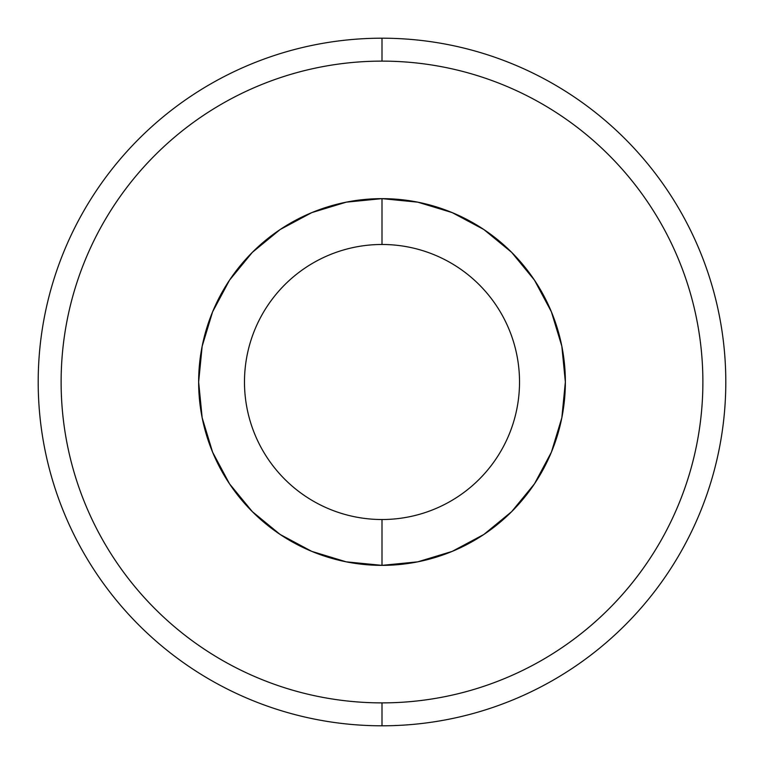 <?xml version="1.0" encoding="UTF-8"?>
<svg xmlns="http://www.w3.org/2000/svg" width="764" height="764" viewBox="0 0 764 764"><rect width="100%" height="100%" fill="white"/><g stroke="black" fill="none" stroke-linecap="round" stroke-linejoin="round"><path stroke-width="1.15" d="M382 38.2A343.8 343.8 0 0 1 725.8 382A343.8 343.8 0 0 1 382 725.8A343.8 343.8 0 0 0 725.8 382A343.8 343.8 0 0 0 382 38.2L382 61.12A320.88 320.88 0 0 1 702.88 382A320.88 320.88 0 0 1 382 702.88L382 725.8L382 702.88C403.067 702.88 423.934 700.827 444.6 696.711C465.266 692.604 485.331 686.521 504.794 678.451C524.257 670.391 542.755 660.507 560.27 648.798C577.794 637.1 594 623.796 608.898 608.898C623.796 594 637.1 577.794 648.798 560.27C660.507 542.755 670.391 524.257 678.451 504.794C686.521 485.331 692.604 465.266 696.711 444.6C700.827 423.934 702.88 403.067 702.88 382C702.88 360.933 700.827 340.066 696.711 319.4C692.604 298.734 686.521 278.669 678.451 259.206C670.391 239.743 660.507 221.245 648.798 203.73C637.1 186.206 623.796 170 608.898 155.102C594 140.204 577.794 126.9 560.27 115.202C542.755 103.493 524.257 93.609 504.794 85.549C485.331 77.479 465.266 71.396 444.6 67.289C423.934 63.173 403.067 61.12 382 61.12C360.933 61.12 340.066 63.173 319.4 67.289C298.734 71.396 278.669 77.479 259.206 85.549C239.743 93.609 221.245 103.493 203.73 115.202C186.206 126.9 170 140.204 155.102 155.102C140.204 170 126.9 186.206 115.202 203.73C103.493 221.245 93.609 239.743 85.549 259.206C77.479 278.669 71.396 298.734 67.289 319.4C63.173 340.066 61.12 360.933 61.12 382C61.12 403.067 63.173 423.934 67.289 444.6C71.396 465.266 77.479 485.331 85.549 504.794C93.609 524.257 103.493 542.755 115.202 560.27C126.9 577.794 140.204 594 155.102 608.898C170 623.796 186.206 637.1 203.73 648.798C221.245 660.507 239.743 670.391 259.206 678.451C278.669 686.521 298.734 692.604 319.4 696.711C340.066 700.827 360.933 702.88 382 702.88A320.88 320.88 0 0 1 61.12 382A320.88 320.88 0 0 1 382 61.12L382 38.2A343.8 343.8 0 0 0 38.2 382A343.8 343.8 0 0 0 382 725.8A343.8 343.8 0 0 1 38.2 382A343.8 343.8 0 0 1 382 38.2M382 244.48A137.52 137.52 0 0 0 244.48 382A137.52 137.52 0 0 0 382 519.52L382 565.36A183.36 183.36 0 0 1 198.64 382A183.36 183.36 0 0 1 382 198.64L382 244.48A137.52 137.52 0 0 1 519.52 382A137.52 137.52 0 0 1 382 519.52A137.52 137.52 0 0 1 244.48 382A137.52 137.52 0 0 1 382 244.48L382 198.64A183.36 183.36 0 0 1 565.36 382A183.36 183.36 0 0 1 382 565.36L382 519.52A137.52 137.52 0 0 0 519.52 382A137.52 137.52 0 0 0 382 244.48M417.774 202.164L382 198.64L417.774 202.164L452.173 212.602L483.87 229.544L511.651 252.349L534.456 280.13L551.398 311.827L561.836 346.226L565.36 382L561.836 417.774L551.398 452.173L534.456 483.87L511.651 511.651L483.87 534.456L452.173 551.398L417.774 561.836L382 565.36L346.226 561.836L311.827 551.398L280.13 534.456L252.349 511.651L229.544 483.87L212.602 452.173L202.164 417.774L198.64 382L202.164 346.226L212.602 311.827L229.544 280.13L252.349 252.349L280.13 229.544L311.827 212.602L346.226 202.164L382 198.64L346.226 202.164M560.27 115.202C577.794 126.9 594 140.204 608.898 155.102M648.798 560.27C637.1 577.794 623.796 594 608.898 608.898M203.73 648.798C186.206 637.1 170 623.796 155.102 608.898M115.202 203.73C126.9 186.206 140.204 170 155.102 155.102M252.349 252.349L229.544 280.13L212.602 311.827M202.164 346.226L198.64 382L202.164 417.774M252.349 511.651L280.13 534.456L311.827 551.398M346.226 561.836L382 565.36L417.774 561.836M511.651 511.651L534.456 483.87L551.398 452.173M561.836 417.774L565.36 382L561.836 346.226M511.651 252.349L483.87 229.544L452.173 212.602"/></g></svg>
